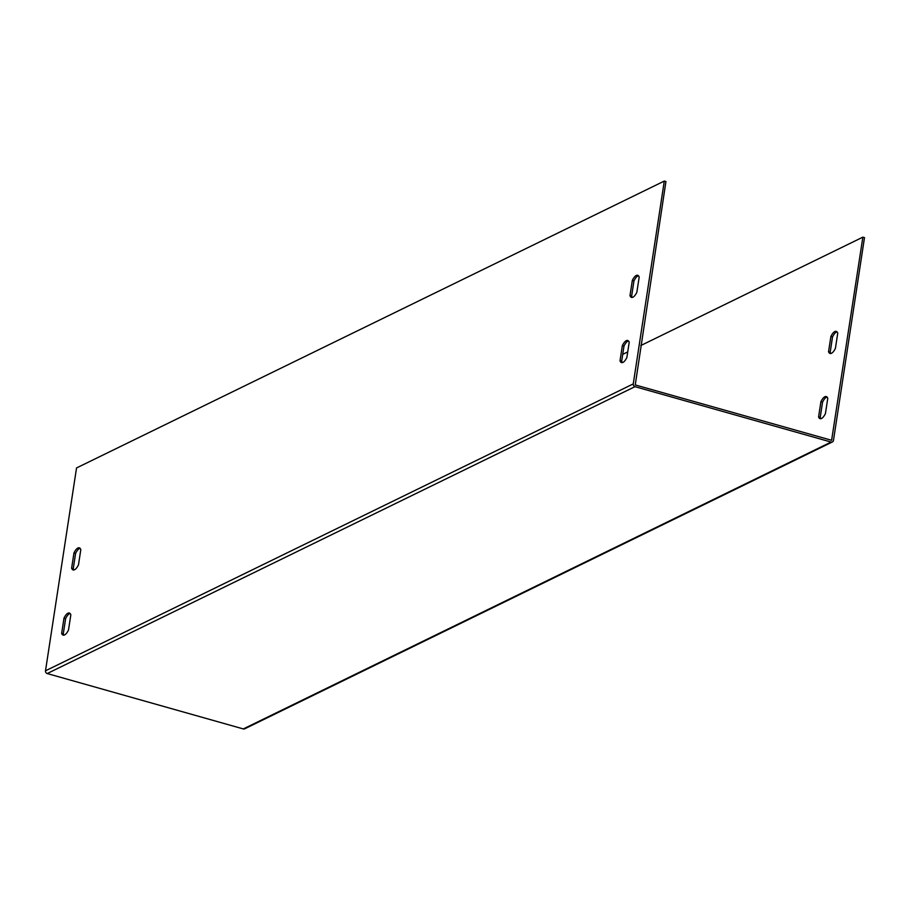 <?xml version="1.0" encoding="UTF-8"?>
<svg xmlns="http://www.w3.org/2000/svg" width="910" height="910" viewBox="0 0 910 910"><rect width="100%" height="100%" fill="white"/><g stroke="black" fill="none" stroke-linecap="round" stroke-linejoin="round"><path stroke-width="1.36" d="M830.966 353.489A11.113 4.141 105.8 0 1 830.204 352.17L832.525 336.962A11.113 4.141 105.8 0 1 836.984 331.832M820.991 418.68A11.113 4.141 105.8 0 1 820.229 417.36L822.549 402.152A11.113 4.141 105.8 0 1 827.008 397.022M864.5 237.612L833.458 440.463A2.298 2.025 -116 0 1 831.08 442.055L634.975 386.659A2.298 2.025 -116 0 1 633.258 383.906L664.289 181.067L665.938 181.534L635.237 384.93L831.604 440.292L862.862 237.146L864.5 237.612M832.411 441.941L244.665 728.83A2.298 2.025 -116 0 1 243.323 728.933L47.218 673.548A2.298 2.025 -116 0 1 45.5 670.795L76.542 467.945L664.289 181.067M63.984 618.14L61.653 633.349A11.113 4.141 -74.2 0 0 63.165 635.135A11.113 4.141 -74.2 0 0 68.512 630.004L70.832 614.796A11.113 4.141 -74.2 0 0 69.319 613.021A11.113 4.141 -74.2 0 0 63.984 618.14L65.622 618.607L63.291 633.815A11.113 4.141 -74.2 0 0 64.053 635.135M78.487 564.814L80.808 549.606A11.113 4.141 -74.2 0 0 79.295 547.831A11.113 4.141 -74.2 0 0 73.96 552.95L71.628 568.159A11.113 4.141 -74.2 0 0 73.141 569.944A11.113 4.141 -74.2 0 0 78.487 564.814M632.325 280.416L629.993 295.625A11.113 4.141 -74.2 0 0 631.506 297.411A11.113 4.141 -74.2 0 0 636.852 292.281L639.184 277.072A11.113 4.141 -74.2 0 0 637.66 275.286A11.113 4.141 -74.2 0 0 632.325 280.416L633.963 280.883L631.642 296.091A11.113 4.141 -74.2 0 0 632.393 297.411M622.349 345.607L620.017 360.815A11.113 4.141 -74.2 0 0 621.541 362.589A11.113 4.141 -74.2 0 0 626.876 357.471L629.208 342.262A11.113 4.141 -74.2 0 0 627.684 340.476A11.113 4.141 -74.2 0 0 622.349 345.607L623.987 346.073L621.666 361.281A11.113 4.141 -74.2 0 0 622.417 362.601M70.081 613.476A11.113 4.141 -74.2 0 0 65.622 618.607M80.057 548.286A11.113 4.141 -74.2 0 0 75.598 553.416L73.266 568.625A11.113 4.141 -74.2 0 0 74.028 569.944M638.422 275.753A11.113 4.141 -74.2 0 0 633.963 280.883M628.446 340.943A11.113 4.141 -74.2 0 0 623.987 346.073M828.555 351.704L830.887 336.495A11.113 4.141 105.8 0 1 836.222 331.376A11.113 4.141 105.8 0 1 837.746 333.151L835.414 348.359A11.113 4.141 105.8 0 1 830.079 353.489A11.113 4.141 105.8 0 1 828.555 351.704L830.204 352.17M818.579 416.894L820.911 401.685A11.113 4.141 105.8 0 1 826.257 396.567A11.113 4.141 105.8 0 1 827.77 398.341L825.438 413.549A11.113 4.141 105.8 0 1 820.103 418.68A11.113 4.141 105.8 0 1 818.579 416.894L820.229 417.36M622.724 354.365L627.729 351.92M640.845 345.516L862.862 237.146M822.549 402.152L820.911 401.685M621.666 361.281L620.017 360.815M832.525 336.962L830.887 336.495M631.642 296.091L629.993 295.625M73.266 568.625L71.628 568.159M75.598 553.416L73.96 552.95M63.291 633.815L61.653 633.349M243.323 728.933L831.08 442.055M47.218 673.548L634.975 386.659M45.5 670.795L633.258 383.906M831.228 440.281L831.82 439.996"/></g></svg>
